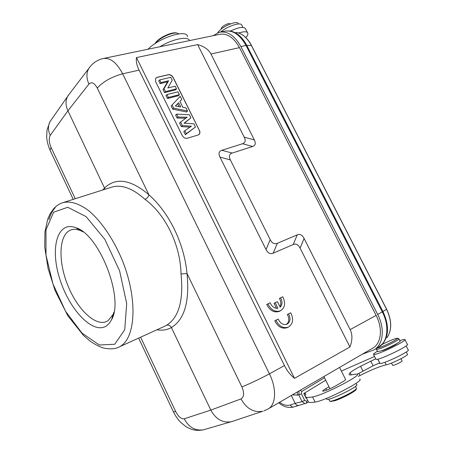 <?xml version="1.0" encoding="UTF-8"?>
<svg xmlns="http://www.w3.org/2000/svg" width="453" height="453" viewBox="0 0 453 453"><rect width="100%" height="100%" fill="white"/><g stroke="black" fill="none" stroke-linecap="round" stroke-linejoin="round"><path stroke-width="0.68" d="M381.924 344.591C387.683 341.607 392.428 339.54 396.16 338.402L397.224 338.21C400.056 337.972 386.817 344.999 380.01 347.332L377.032 348.074M398.861 338.731C400.854 338.969 386.896 346.285 379.829 348.691L376.522 349.478L376.517 349.121M377.553 351.505L380.973 350.945C388.062 348.561 402.015 341.234 400.005 340.967L398.963 338.929M381.29 350.837L383.549 350.265C387.927 348.787 396.585 344.41 397.134 343.397M399.84 340.645C402.581 339.682 404.246 339.286 404.835 339.461C407.689 339.829 388.04 350.158 378.13 353.459C375.605 354.331 374.07 354.676 373.538 354.506L373.572 353.918L377.389 351.188M375.814 358.991L375.967 359.297C378.006 360.933 411.143 345.027 407.298 344.252L404.982 339.744M357.321 374.218L373.113 365.775L378.272 363.504L379.988 363.329C381.89 364.908 411.647 350.633 408.147 349.824L406.131 345.894M306.613 398.272L306.154 398.3L303.799 393.521L305.396 393.6L305.582 394.705C304.886 395.888 305.039 396.692 306.041 397.111C307.157 397.564 309.337 397.496 312.57 396.913L315.118 402.071C325.316 400.837 365.356 380.18 359.659 379.15M307.655 400.384L308.516 402.122C309.654 402.626 311.857 402.609 315.118 402.071M375.707 358.782L360.571 366.29C355.271 369.065 351.811 371.2 350.175 372.7C349.031 373.81 348.793 374.512 349.473 374.807C350.146 375.073 351.636 374.925 353.94 374.365L357.106 374.065C362.706 374.92 322.678 395.509 312.57 396.913M175.198 86.183L167.831 87.99L172.208 80.164L170.775 77.282L159.699 79.904L161.019 82.559L168.618 80.742L164.071 88.731L165.47 91.563L176.506 88.822L175.198 86.183M161.019 82.559L160.09 83.646L158.714 80.866L159.699 79.904M160.09 83.646L167.57 81.846L168.618 80.742M167.57 81.846L163.086 89.711L164.071 88.731M163.086 89.711L164.53 92.627L165.47 91.563M164.53 92.627L175.668 89.853L176.506 88.822M177.989 91.806L166.964 94.581L168.386 97.463L179.411 94.66L177.989 91.806M168.386 97.463L167.446 98.522L165.957 95.515L166.964 94.581M167.446 98.522L178.561 95.685L179.411 94.66M175.447 106.025L178.601 102.723L175.345 106.008L180.707 106.97L178.601 102.723M177.655 103.799L179.082 106.676M172.14 105.051L173.68 108.159L187.508 110.968L185.996 107.927L182.887 107.372L179.909 101.364L181.772 99.417L180.226 96.313L171.138 105.991L172.712 109.179L173.68 108.159M172.712 109.179L186.659 111.993L187.508 110.968M179.937 101.421L181.772 99.417M171.138 105.991L180.226 96.313M184.037 123.182L193.895 123.833L195.47 127.004L186.313 133.703L184.841 130.719L191.438 126.194L182.31 125.606L180.566 122.084L187.14 117.219L178.08 117.055L176.636 114.139L189.377 114.734L190.911 117.825L184.037 123.182M184.365 123.205L190.911 117.825M178.08 117.055L177.106 118.063L175.6 115.017L176.636 114.139M177.106 118.063L185.798 118.216M182.31 125.606L181.325 126.591L179.541 122.99L180.566 122.084M181.325 126.591L190.045 127.151M186.313 133.703L185.339 134.717L183.799 131.608L184.841 130.719M185.339 134.717L195.47 127.004M155.747 78.126L157.004 77.412L168.188 74.79C170.209 74.558 171.84 75.481 173.086 77.559L199.45 130.6L199.915 132.689L199.144 134.496M187.225 138.244L198.221 134.994L199.762 133.663L199.886 131.41L173.176 77.457C171.93 75.379 170.3 74.456 168.278 74.694L157.095 77.31L155.634 78.273L155.617 81.631L182.248 135.555C183.533 137.695 185.192 138.59 187.225 138.244M244.241 137.18C245.9 140.594 245.328 142.786 242.531 143.748L252.655 146.483C255.43 145.509 255.985 143.312 254.32 139.898L244.241 137.18L197.604 44.587L136.495 57.599C135.877 61.138 136.738 65.317 139.071 70.136L284.467 365.582C287.1 370.865 290.452 375.118 294.518 378.334L136.495 57.599M254.32 139.898L210.945 54.02C208.623 49.547 204.173 46.404 197.604 44.587M242.531 143.748L221.834 150.288C218.901 151.291 218.278 153.556 219.965 157.083L266.03 249.552C267.893 253.142 270.277 254.354 273.182 253.187L293.21 244.535C295.99 243.42 298.289 244.609 300.107 248.097L304.105 238.465C302.287 234.982 299.994 233.788 297.23 234.875L293.21 244.535M252.655 146.483L232.157 153.074L221.834 150.288M219.965 157.083L230.339 159.886C228.652 156.353 229.258 154.082 232.157 153.074M230.339 159.886L270.198 239.66L266.03 249.552M273.182 253.187L277.321 243.318C274.433 244.456 272.06 243.238 270.198 239.66M277.321 243.318L297.23 234.875M294.518 378.334L349.92 346.987C352.496 340.339 352.57 334.546 350.141 329.614L304.105 238.465M349.92 346.987L300.107 248.097M290.741 312.819L288.521 313.929C290.883 318.555 290.367 321.992 286.964 324.24C283.233 325.26 280.322 323.533 278.221 319.065L275.945 320.197C279.008 326.279 283.108 328.606 288.233 327.185C293.012 324.122 293.844 319.337 290.741 312.819L287.332 314.484C289.558 318.674 289.24 321.998 286.387 324.45M278.221 319.065L274.767 320.752C277.825 326.823 281.913 329.144 287.038 327.717L287.168 327.661M280.52 297.825C282.576 301.539 282.462 304.665 280.186 307.202L277.434 301.653L275.192 302.729L277.949 308.295C274.501 308.544 271.908 306.709 270.169 302.785L266.721 304.461C269.892 310.679 274.093 312.972 279.32 311.358L280.498 310.792C285.033 307.7 285.786 303.023 282.751 296.755L279.354 298.414C281.087 301.375 281.279 304.133 279.926 306.675M275.192 302.729L274.025 303.317L276.517 308.346M69.677 93.556L67.508 96.563C65.436 100.86 65.572 105.6 67.927 110.787L105.09 189.246M243.89 35.912L242.836 35.136M238.538 32.99L243.261 31.852C246.053 31.54 247.593 32.061 247.887 33.397C248.051 34.49 247.378 35.906 245.866 37.644M247.451 32.554L245.656 29.054C244.292 26.319 239.19 26.982 230.362 31.047M242.893 27.378L241.936 25.51C241.709 21.58 228.414 25.561 220.6 31.993M154.762 43.822L156.24 41.857C160.855 36.597 173.244 31.382 176.925 33.131M155.164 43.55L156.013 42.554C160.94 36.931 174.258 31.404 177.944 33.42L178.658 33.879M230.084 24.009C229.388 22.135 220.668 26.772 221.296 28.681L221.438 28.952L221.296 28.681M238.323 23.964L238.295 23.907C238.102 19.536 220.86 26.931 217.848 32.707M159.898 46.75C172.644 38.924 187.995 35.878 189.603 40.577M187.531 36.727C187.338 28.811 159.535 37.401 147.961 49.23M232.961 421.199L231.092 421.766C222.565 423.051 215.809 419.155 210.821 410.095L184.19 418.799C188.844 427.389 195.3 431.052 203.556 429.784L205.039 429.353M267.706 409.167L267.995 409.014C276.03 404.903 276.885 388.691 269.416 373.827L284.467 365.582M267.989 409.014L372.626 348.21C381.262 343.691 383.051 328.567 376.115 315.39L239.49 47.622C233.799 37.452 227.123 33.035 219.45 34.377L103.024 58.567C96.953 60.062 92.174 63.403 88.692 68.601L90.407 66.297M139.071 70.136L122.667 73.811C116.648 62.457 110.102 57.372 103.035 58.562L102.503 58.714M51.772 119.111L49.915 121.766C47.888 125.928 47.99 130.464 50.221 135.385L67.927 110.787L88.941 84.048C91.585 81.54 94.36 82.865 97.259 88.035C103.25 81.551 111.721 76.812 122.667 73.811L269.416 373.827C261.188 378.363 247.819 384.688 241.874 386.879L187.015 273.521C184.246 243.544 169.162 212.61 148.935 194.83C148.369 196.93 147.049 198.425 144.977 199.32C165.521 214.354 180.537 245.254 181.024 273.969C183.68 300.492 178.833 317.61 166.494 325.333L165.051 326.081M156.925 329.778C162.214 330.679 167.044 329.937 171.41 327.553C184.53 319.501 189.728 301.488 187.015 273.521L181.024 273.969M166.494 325.333C168.527 324.682 170.164 325.418 171.41 327.553L210.821 410.095L240.99 398.923C246.608 408.838 253.929 412.926 262.961 411.188L231.817 421.579M111.013 187.361C121.019 184.06 132.338 188.046 144.977 199.32M106.376 325.973L109.332 323.283L111.715 319.45C124.116 298.091 99.326 234.558 75.923 227.729C57.112 220.435 49.875 248.397 59.813 278.997C69.235 309.62 92.882 334.784 106.376 325.973M83.046 231.851L80.17 230.481C76.67 229.139 73.533 228.98 70.759 230.005C58.93 234.411 57.905 260.316 67.406 284.376C76.71 308.504 94.915 326.619 106.478 321.539L108.069 320.667L112.995 314.603L114.003 312.089M386.834 337.779C392.026 330.401 391.936 320.9 386.562 309.274L386.545 309.235M383.232 343.119L383.193 343.176C389.002 335.039 388.917 324.49 382.932 311.522L386.562 309.274L251.37 45.419C247.191 37.718 242.083 33.392 236.047 32.429L237.213 32.627M362.202 354.269L373.912 349.892C383.215 345.005 385.158 328.668 377.66 314.427L240.9 46.574C234.756 35.6 227.542 30.827 219.263 32.265L213.153 35.685M328.991 386.817L325.837 388.646C323.408 390.078 322.389 390.922 322.774 391.182C325.345 390.933 329.909 389.025 336.466 385.463L343.855 381.086C345.311 380.141 345.871 379.586 345.543 379.416L339.546 367.434M356.318 388.736L356.143 389.252C357.094 390.497 342.4 398.414 334.688 400.786L330.588 401.392M356.483 388.255C356.556 388.833 355.175 390.01 352.332 391.771C345.571 396.007 332.462 401.562 330.101 401.216L329.541 400.797M392.592 365.299L394.104 365.135C398.731 363.357 401.398 361.936 402.094 360.877L400.99 358.714M326.522 398.867L326.709 399.24C328.997 401.092 360.616 385.548 356.619 384.546L356.007 383.323M358.283 376.409L360.016 375.503C371.081 369.914 379.795 366.352 386.166 364.812C391.364 363.991 409.869 354.648 407.377 354.116L406.273 351.958M341.358 371.058L374.54 356.477M325.707 380.214L303.799 393.521M300.146 390.327L301.84 391.403L324.473 377.74M299.088 390.945L298.81 394.903L302.1 401.596L304.869 403.6L306.375 403.261L308.442 401.975M306.375 403.261L306.709 401.29L304.699 400.435L301.404 393.748L301.834 391.398M306.709 401.29L307.774 400.628M297.327 391.97L297.445 395.129L292.372 394.846M267.882 303.878C271.058 310.107 275.265 312.411 280.498 310.792M288.521 313.929L287.332 314.484M275.945 320.197L274.767 320.752M377.791 359.144L379.857 363.215M350.175 372.7L351.268 374.88M360.571 366.29L362.978 371.069M373.113 365.775L370.707 361.013M173.448 411.907L175.673 411.511C178.42 416.715 181.257 419.144 184.19 418.799M67.486 96.597L49.915 121.766L47.016 129.994L46.665 136.789C46.886 140.957 47.995 145.396 49.994 150.096L50.464 151.087M50.221 135.385C48.664 138.346 48.947 142.378 51.07 147.468L49.994 150.096L73.227 199.365M263.997 410.848L267.944 409.036M241.874 386.879C244.439 393.045 244.144 397.06 240.99 398.923M350.141 329.614L376.115 315.39M239.49 47.622L210.945 54.02M88.941 84.048C86.342 78.278 86.257 73.131 88.692 68.601L67.837 95.974M102.82 189.966L104.7 187.814C116.132 177.14 130.877 179.479 148.935 194.83L97.259 88.035M140.606 337.202L175.673 411.511M51.07 147.468L75.255 198.72M62.401 202.802C69.904 200.719 78.545 203.25 88.329 210.385C101.223 220.968 114.094 239.931 122.905 261.868C138.392 301.268 135.26 340.316 118.737 347.157C114.937 349.059 109.853 349.342 103.482 348.012C99.462 346.732 95.096 344.507 90.379 341.324L83.607 335.577L67.865 315.826L55.124 290.667L48.097 268.601L44.734 247.1L44.932 232.038L47.718 219.178L50.215 213.64L53.528 208.895C55.934 206.098 58.896 204.071 62.401 202.802M48.862 219.637C50.34 214.711 52.452 210.724 55.192 207.684M53.613 212.219L45.974 229.847L45.996 255.203L52.967 283.94L65.606 311.37L81.931 333.046L99.343 345.005L114.717 344.257L124.728 329.767L126.687 303.493L119.581 270.803L104.853 239.365L86.093 216.619L67.74 207.259L53.613 212.219M378.465 347.236C387.745 342.36 389.773 326.086 382.292 311.89L382.932 311.522L246.749 45.34L251.46 45.594M377.66 314.427L382.292 311.89L245.996 45.436L246.749 45.34C242.162 36.829 236.528 32.038 229.847 30.974L225.288 31.042M240.9 46.574L245.996 45.436C239.88 34.524 232.672 29.79 224.365 31.229M325.837 388.646L326.602 390.186M358.901 373.295L360.016 375.503M384.874 362.27L386.166 364.812M301.421 393.782L298.816 394.92M302.089 401.573L304.682 400.401M298.804 394.897L297.445 395.129M298.567 405.322L298.459 405.356C297.145 405.611 296.047 404.948 295.163 403.368L302.1 401.601M304.812 403.606L293.606 406.97C292.298 407.224 291.205 406.567 290.328 404.993L295.163 403.368L291.29 395.475M278.714 402.785C283.533 406.879 288.499 408.278 293.606 406.97L293.72 406.936M290.328 404.993C287.004 405.984 283.431 405.078 279.597 402.27M376.828 348.193L376.42 349.399M397.502 338.306L398.657 338.702M376.522 349.478L377.655 351.709M373.538 354.506L375.967 359.297M379.988 363.329L377.859 359.127M305.752 394.325L305.396 393.6M308.516 402.122L306.041 397.111M138.641 338.097L173.544 412.117C175.69 416.29 178.057 419.705 180.645 422.355L186.081 426.726C189.45 428.572 191.84 429.586 193.255 429.767C196.381 430.52 199.818 430.526 203.556 429.784L231.075 421.771M110.991 187.372L63.352 202.502M165.022 326.092L118.737 347.157M80.17 230.481L75.923 227.729M112.995 314.603L111.715 319.45M71.263 229.83L70.759 230.005M251.494 45.493L386.63 309.218C391.998 320.741 392.072 330.265 386.851 337.791M239.258 33.245C244.144 35.215 248.221 39.281 251.477 45.447M383.187 343.176L378.453 347.241L374.189 349.733M224.558 31.183L220.164 32.084M329.965 388.776L323.878 376.539M331.086 401.568L330.101 401.216M328.714 399.127L329.716 401.137M355.469 386.392L356.307 388.068M391.466 363.085L392.643 365.401M326.313 398.442L326.709 399.24M377.768 359.15L379.807 363.181M288.233 327.185L287.038 327.717M305.786 394.167L305.543 393.674"/></g></svg>
